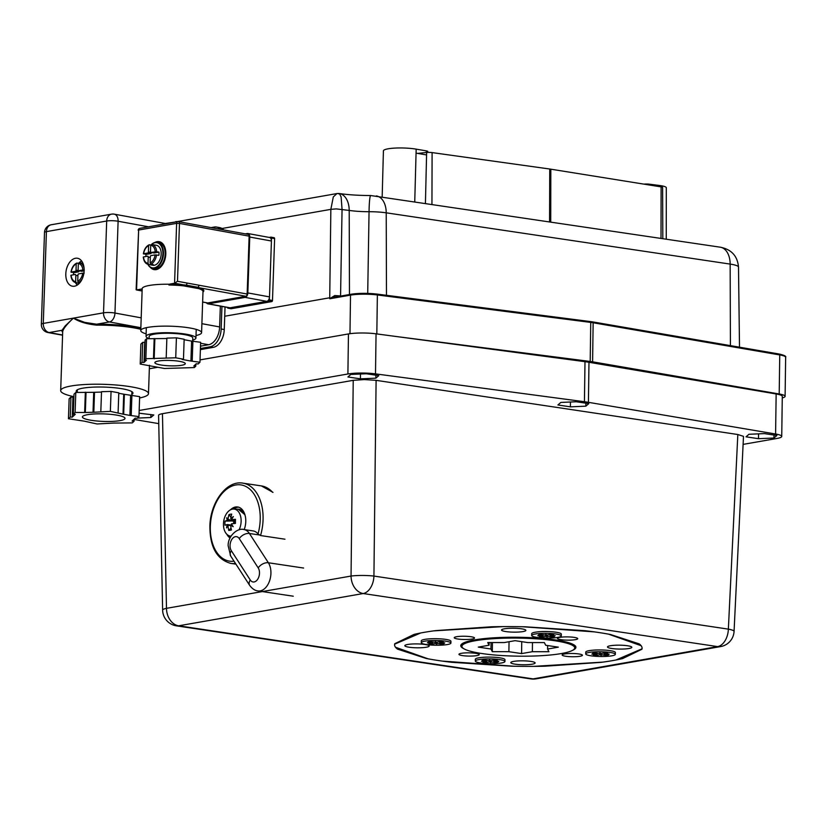 <?xml version="1.0" encoding="UTF-8"?>
<svg xmlns="http://www.w3.org/2000/svg" width="827" height="827" viewBox="0 0 827 827"><rect width="100%" height="100%" fill="white"/><g stroke="black" fill="none" stroke-linecap="round" stroke-linejoin="round"><path stroke-width="1.24" d="M160.707 242.177A14.204 8.963 -79.6 0 0 160.211 242.239A14.204 8.963 -79.6 0 0 158.836 242.642M154.091 268.579A14.204 8.963 -79.6 0 0 155.672 269.685M154.918 242.456A14.204 8.963 100.4 0 1 157.12 241.67A14.204 8.963 100.4 0 1 159.197 241.67A14.204 8.963 100.4 0 1 165.689 255.646A14.204 8.963 100.4 0 1 156.158 269.612A14.204 8.963 100.4 0 1 154.08 269.612A14.204 8.963 100.4 0 1 150.359 267.359M195.999 335.535A30.434 5.375 -178 0 0 201.581 332.65A30.434 5.375 -178 0 0 181.713 326.903A30.434 5.375 -178 0 0 147.95 327.358A30.434 5.375 -178 0 0 140.755 330.562L142.192 288.654A30.434 5.375 2 0 1 149.387 285.449A30.434 5.375 2 0 1 168.935 284.23L168.915 285.026L169.7 284.095L174.569 283.237L177.495 281.294L247.149 294.04A2.026 1.282 100.4 0 1 245.774 296.262L207.784 302.951A2.026 1.282 100.4 0 1 207.484 302.951A2.026 1.282 100.4 0 1 207.205 302.847M201.581 332.65L202.997 291.538A30.434 5.375 -178 0 0 198.904 288.664L183.253 285.811L183.573 284.881L186.044 285.108A2.026 1.282 -79.6 0 0 187.036 283.041M169.7 284.095A31.25 5.52 2 0 1 183.573 284.881L174.569 283.237L176.627 223.362L138.636 230.04L136.579 289.915L141.458 289.057L142.192 289.729M140.755 330.562A30.434 5.375 -178 0 0 146.121 333.829M247.893 234.392A2.026 1.282 100.4 0 1 248.193 234.392A2.026 1.282 100.4 0 1 249.134 236.16L247.149 294.04M185.817 285.966L186.044 285.108L197.932 287.279A2.026 1.282 -79.6 0 0 198.925 285.212M197.405 288.085A0.817 0.641 112.6 0 1 197.932 287.279L199.627 287.827A31.25 5.52 2 0 1 202.977 291.983M248.193 234.392L178.539 221.646A2.026 2.026 0 0 0 177.826 221.646L177.826 221.646A2.026 1.53 -100 0 0 176.627 223.362L179.48 223.414A2.026 1.282 -79.6 0 0 178.539 221.646A2.026 1.282 -79.6 0 0 178.239 221.646A2.026 1.53 -100 0 1 178.239 221.646M177.826 221.646L139.835 228.324A2.026 1.53 -100 0 0 138.636 230.04L136.124 289.667L142.11 290.928M198.904 288.664A0.817 0.693 108.7 0 1 199.627 287.827L245.774 296.262M230.506 537.085A16.23 10.348 98.5 0 1 229.513 535.906M230.444 509.835A16.23 10.348 98.5 0 1 237.669 506.972A16.23 10.348 98.5 0 1 245.753 521.992A16.23 10.348 98.5 0 1 244.203 529.59M230.051 537.974A16.23 10.348 98.5 0 1 226.784 534.221M234.02 561.192A38.549 24.583 98.5 0 1 210.368 525.486A38.549 24.583 98.5 0 1 237.049 484.808A38.549 24.583 98.5 0 1 260.174 520.576A38.549 24.583 98.5 0 1 258.024 533.932L260.536 535.545L284.964 539.204M258.024 533.932A16.23 10.348 -81.5 0 0 253.165 530.934L243.893 529.538A16.23 10.348 -81.5 0 1 249.434 533.487L259.14 534.935M233.545 509.029A16.23 10.348 98.5 0 1 238.589 507.178M554.855 640.749A56.401 9.035 -179.2 0 0 494.711 638.609A56.401 9.035 -179.2 0 0 461.931 646.342A56.401 9.035 -179.2 0 0 481.8 653.516A56.401 9.035 -179.2 0 0 541.943 655.656A56.401 9.035 -179.2 0 0 574.724 647.923A56.401 9.035 -179.2 0 0 554.855 640.749M490.969 649.009L478.295 647.107L489.067 645.225L487.723 642.548L504.305 642.558L515.076 640.677L527.76 642.569L544.342 642.579L545.686 645.256L558.359 647.159L547.588 649.04L548.932 651.717L532.35 651.707L521.579 653.588L508.894 651.686L492.313 651.676L490.969 649.009L491.062 642.548M492.313 651.676L492.437 642.548M508.894 651.686L509.039 641.731M521.579 653.588L521.744 641.669M532.35 651.707L532.474 642.579M547.588 649.04L547.639 645.546M489.067 645.225L489.108 642.548M585.723 653.919L585.754 652.121A14.814 2.367 0.8 0 1 585.95 651.738A14.814 2.367 0.8 0 1 589.279 650.632A14.814 2.367 0.8 0 1 604.537 650.094A14.814 2.367 0.8 0 1 615.185 652.141A14.814 2.367 0.8 0 1 615.371 652.534L615.35 654.333A14.814 2.367 0.8 0 1 611.825 655.811A14.814 2.367 0.8 0 1 595.409 656.276A14.814 2.367 0.8 0 1 585.723 653.919A14.814 2.367 0.8 0 1 589.248 652.431A14.814 2.367 0.8 0 1 605.664 651.965A14.814 2.367 0.8 0 1 615.35 654.333M604.061 652.989L604.165 654.002L609.23 654.126L604.258 654.012M601.126 653.506L601.239 655.532L600.092 654.715L600.309 653.051M597.042 653.165L596.908 654.24L591.843 654.116L596.784 654.002L592.535 653.361L595.244 652.896L599.492 653.526L599.833 652.72L600.981 653.526L604.599 652.896L607.783 653.371L604.165 654.002M596.784 654.002L596.918 653.144M601.425 653.454L601.239 655.532M604.289 654.25L608.538 654.881L605.829 655.356L601.58 654.726M597.466 653.227L596.484 655.356L593.3 654.87L596.908 654.24M600.092 654.715L596.484 655.356M605.829 655.356L605.343 654.405M153.936 252.928A1.013 0.641 100.4 0 0 154.215 252.979L151.124 252.411L156.654 251.718A10.141 6.409 -79.6 0 0 151.961 244.472L156.458 245.299A10.141 6.409 100.4 0 1 161.089 255.274A10.141 6.409 100.4 0 1 154.287 265.25A10.141 6.409 100.4 0 1 152.799 265.25L148.312 264.433A10.141 6.409 -79.6 0 0 148.757 264.485L148.012 263.337L148.229 257.094L150.297 257.466M156.654 251.718L158.98 252.142A10.141 6.409 100.4 0 1 158.867 255.336L155.114 254.892L151.01 255.605A1.013 0.641 100.4 0 0 150.328 256.721L150.111 262.965L150.845 264.123L153.171 264.547A10.141 6.409 100.4 0 1 152.116 264.857A10.141 6.409 100.4 0 1 151.072 264.909L148.757 264.485M145.903 256.504A10.141 6.409 100.4 0 1 146.048 254.416L143.619 253.734L147.713 253.01L150.814 253.579A1.013 0.641 100.4 0 0 151.496 252.514M150.803 252.338L148.405 251.904L148.622 245.66L149.429 244.792L150.752 245.03M156.189 268.62A13.191 8.322 100.4 0 1 154.267 268.62A13.191 8.322 -79.6 0 0 156.189 268.62A13.191 8.322 -79.6 0 0 165.049 255.646A13.191 8.322 -79.6 0 0 159.011 242.673A13.191 8.322 100.4 0 1 165.049 255.646A13.191 8.322 100.4 0 1 156.189 268.62M147.868 264.33A13.191 8.322 -79.6 0 0 152.561 268.299A13.191 8.322 -79.6 0 0 154.494 268.299A13.191 8.322 -79.6 0 0 163.343 255.336A13.191 8.322 -79.6 0 0 157.306 242.363A13.191 8.322 -79.6 0 0 155.383 242.363A13.191 8.322 -79.6 0 0 151.506 244.41M151.61 244.42A12.777 8.074 100.4 0 1 155.062 242.704A12.777 8.074 100.4 0 1 162.878 253.827A12.777 8.074 100.4 0 1 154.194 267.845A12.777 8.074 100.4 0 1 147.961 264.351M151.124 252.411A1.013 0.641 100.4 0 1 150.504 251.532L150.71 245.288A9.128 5.768 100.4 0 1 155.218 251.697M148.405 251.904A1.013 0.641 100.4 0 1 147.713 253.01M148.012 263.337A9.128 5.768 100.4 0 1 143.505 256.928L147.609 256.205A1.013 0.641 100.4 0 1 148.229 257.094M154.215 252.979L158.98 252.142M143.733 253.992L143.619 253.734A9.128 5.768 100.4 0 1 148.622 245.66L149.429 244.792M151.527 244.42L151.961 244.472A10.141 6.409 -79.6 0 0 151.527 244.42L150.71 245.288M151.072 264.909L151.103 264.164M146.048 254.416L150.814 253.579M662.809 238.631L662.623 187.46A4.673 0.744 -179.2 0 0 662.53 187.305A4.673 0.744 -179.2 0 0 661.114 186.892L550.823 169.184A18.876 3.019 -179.2 0 0 550.286 169.101A18.876 3.019 -179.2 0 0 549.738 169.018L432.097 152.592A4.673 0.744 -179.2 0 0 429.399 152.395A4.673 0.744 -179.2 0 0 426.629 152.488A108.141 17.315 -179.2 0 0 417.718 153.419M231.053 536.144A13.645 8.704 98.5 0 1 229.658 535.948A13.645 8.704 98.5 0 1 223.466 524.132A13.645 8.704 98.5 0 1 233.69 509.029A13.645 8.704 98.5 0 1 241.133 521.041A13.645 8.704 98.5 0 1 239.055 529.849M235.426 521.351A22.215 2.336 89.8 0 0 235.416 523.429A24.262 3.887 -179.2 0 0 231.395 523.842A24.262 10.565 46 0 0 233.204 526.716A24.262 9.231 -163.6 0 1 230.65 525.073A24.262 18.277 80.1 0 0 231.467 529.983A22.215 7.205 147 0 1 228.769 530.448A24.262 18.277 -99.9 0 1 227.942 525.538A24.262 11.102 148.9 0 0 226.567 527.874A24.262 19.362 -43.1 0 1 227.239 524.566A24.262 3.887 -179.2 0 0 224.985 525.248A22.215 21.884 160.4 0 1 225.047 521.124A24.262 3.887 0.8 0 1 227.301 520.441A24.262 15.041 -147 0 1 226.701 517.754A24.262 4.745 29.4 0 0 228.035 519.211A24.262 18.277 -99.9 0 1 228.986 514.57A22.215 12.353 40.1 0 1 231.694 514.094A24.262 18.277 80.1 0 0 230.743 518.736A24.262 15.589 -18.1 0 1 233.348 516.586A24.262 14.886 126.8 0 0 231.446 519.718A24.262 3.887 0.8 0 1 235.468 519.304A22.215 2.336 89.8 0 0 235.426 521.351M233.627 523.584L233.659 521.165L232.842 520.007M225.047 521.124L235.437 520.855M227.301 520.441L233.659 521.165M232.821 521.031L228.035 519.211M230.94 517.33L228.986 514.57M230.743 518.736L231.777 519.129M235.447 520.545L231.446 519.718M227.942 525.538L230.681 525.321M228.769 530.448L231.053 528.019M232.056 524.959L230.65 525.073M231.374 525.011L227.239 524.566M235.426 522.013L235.416 522.643M234.93 522.468L234.051 521.692L234.641 522.953L234.93 522.468M235.344 522.819A1.313 1.003 151.2 0 1 235.075 522.447L235.426 522.023M234.651 522.943L234.051 521.692M79.464 283.185A10.141 6.409 100.4 0 1 78.699 283.196L76.373 282.772L75.639 281.625L75.846 275.381L77.924 275.753M73.52 274.791A10.141 6.409 100.4 0 1 73.675 272.703L71.236 272.021L75.34 271.297L78.431 271.866A1.013 0.641 100.4 0 0 79.123 270.801M78.42 270.625L76.022 270.191L76.239 263.947L77.045 263.069L78.369 263.317M81.666 261.032A13.191 8.322 -79.6 0 0 79.134 262.697M75.484 282.617A13.191 8.322 -79.6 0 0 77.273 285.067M77.459 284.953A12.777 8.074 100.4 0 1 75.588 282.638M79.237 262.707A12.777 8.074 100.4 0 1 81.801 261.208M81.553 271.215A1.013 0.641 100.4 0 0 81.842 271.266L78.741 270.698A1.013 0.641 100.4 0 1 78.12 269.819L78.338 263.575A9.128 5.768 100.4 0 1 82.845 269.984L84.282 270.005M76.022 270.191A1.013 0.641 100.4 0 1 75.34 271.297M77.728 281.252L77.945 275.009A1.013 0.641 100.4 0 1 78.637 273.892L82.731 273.168A9.128 5.768 100.4 0 1 77.728 281.252L78.472 282.4L79.909 282.669M75.639 281.625A9.128 5.768 100.4 0 1 71.132 275.215L75.226 274.492A1.013 0.641 100.4 0 1 75.846 275.381M81.842 271.266L84.137 270.863M78.741 270.698L82.845 269.984M71.349 272.279L71.236 272.021A9.128 5.768 100.4 0 1 76.239 263.947L77.045 263.069M79.144 262.707L79.588 262.759A10.141 6.409 -79.6 0 0 79.144 262.707L78.338 263.575M84.168 273.199L82.731 273.168M78.699 283.196L78.72 282.452M73.675 272.703L78.431 271.866M269.478 297.317L269.395 299.901A1.013 0.641 100.4 0 1 268.703 301.018L228.097 308.161A1.013 0.641 100.4 0 1 227.477 307.427M268.703 301.018L271.804 301.586A1.013 0.641 -79.6 0 0 272.486 300.47L269.395 299.901M269.292 237.432L270.894 237.153A1.013 0.641 100.4 0 1 271.514 238.031L274.616 238.6A1.013 0.641 -79.6 0 0 273.985 237.721L271.184 237.204M230.898 308.678A1.013 0.641 -79.6 0 0 231.188 308.729L228.097 308.161M271.514 238.031L271.432 240.585M274.616 238.6L272.486 300.47M271.804 301.586L231.188 308.729M475.329 661.073L475.349 659.274A14.814 2.367 0.8 0 1 475.556 658.892A14.814 2.367 0.8 0 1 485.077 657.186A14.814 2.367 0.8 0 1 499.746 657.806A14.814 2.367 0.8 0 1 504.78 659.295A14.814 2.367 0.8 0 1 504.966 659.688L504.946 661.486A14.814 2.367 0.8 0 1 496.334 663.523A14.814 2.367 0.8 0 1 480.539 662.954A14.814 2.367 0.8 0 1 475.329 661.073A14.814 2.367 0.8 0 1 483.929 659.047A14.814 2.367 0.8 0 1 499.725 659.605A14.814 2.367 0.8 0 1 504.946 661.486M490.721 660.659L490.845 662.685L489.687 661.879L489.904 660.215M486.638 660.318L486.503 661.404L481.438 661.28L486.379 661.155L486.514 660.297M493.657 660.153L493.771 661.166L498.826 661.29L493.853 661.166M486.379 661.155L482.131 660.525L484.839 660.049L489.088 660.69L489.429 659.884L490.587 660.69L494.195 660.06L497.378 660.535L493.771 661.166M491.031 660.608L490.845 662.685M487.062 660.38L486.08 662.51L482.896 662.034L486.503 661.404M489.687 661.879L486.08 662.51M493.884 661.404L498.133 662.045L495.425 662.51L494.939 661.559M495.425 662.51L491.186 661.879M427.786 151.517A4.063 0.693 -178.5 0 0 427.797 151.455A4.063 0.693 -178.5 0 0 427.786 151.393A4.063 0.693 -178.5 0 0 426.37 150.886L426.329 152.509M382.177 196.805L383.418 150.855A19.879 3.401 1.5 0 1 394.996 148.085A19.879 3.401 1.5 0 1 416.167 149.139L414.751 201.654M416.167 149.139L426.37 150.886M416.064 153.129L426.267 154.887M720.648 646.58L536.082 678.853A16.23 12.229 80.1 0 1 533.064 678.884L178.632 625.812A16.23 10.348 98.5 0 1 176.451 625.843L530.882 678.915A16.23 10.348 -81.5 0 0 533.064 678.884L717.629 646.611A16.23 10.348 -81.5 0 0 725.041 640.77A16.23 10.348 -81.5 0 0 728.36 629.14L373.928 576.068A16.23 10.348 98.5 0 1 370.61 587.697A16.23 10.348 98.5 0 1 363.198 593.538L717.629 646.611A16.23 12.229 -99.9 0 0 720.648 646.58A16.23 16.23 0 0 0 734.066 631.383L743.494 436.356L737.829 434.516L376.099 380.348L364.273 379.572L353.222 380.327L162.454 413.686C159.621 414.203 158.35 414.813 158.639 415.526M600.898 662.375L544.962 666.211A123.761 19.817 0.8 0 1 511.541 666.19L451.707 662.293A123.761 19.817 0.8 0 1 426.153 658.457L397.477 649.112A123.761 19.817 0.8 0 1 394.582 644.76A123.761 19.817 0.8 0 1 394.768 643.716L414.048 634.402A123.761 19.817 0.8 0 1 435.767 630.598L491.703 626.773A123.761 19.817 0.8 0 1 525.135 626.794L584.968 630.691A123.761 19.817 0.8 0 1 610.522 634.516L639.188 643.871A123.761 19.817 0.8 0 1 642.093 648.223A123.761 19.817 0.8 0 1 641.897 649.257L622.617 658.581A123.761 19.817 0.8 0 1 612.631 660.608A123.761 19.817 0.8 0 1 600.898 662.375L600.909 662.231M781.732 436.439L782.29 396.381A20.293 3.246 -179.2 0 0 782.27 396.226A20.293 3.246 -179.2 0 0 776.15 393.962L588.979 362.278L588.421 402.325L775.592 434.01A20.293 3.246 0.8 0 1 781.711 436.274A20.293 3.246 0.8 0 1 781.732 436.439A20.293 3.246 0.8 0 1 776.904 438.465L743.173 444.368M139.174 410.481L347.898 373.99A20.293 3.246 0.8 0 1 361.079 373.039A20.293 3.246 0.8 0 1 375.499 373.866L584.431 401.726L584.999 361.678L376.058 333.819A20.293 3.246 -179.2 0 0 361.647 332.992A20.293 3.246 -179.2 0 0 348.456 333.932L200.041 359.89M622.617 658.581L622.638 657.134M350.855 374.435L366.299 373.763L378.797 375.634L375.851 378.177L360.407 378.849L347.909 376.978L350.855 374.435M360.407 378.849L360.469 374.011M375.851 378.177L375.892 375.189M560.851 402.429L576.295 401.757L588.783 403.628L585.836 406.171L570.392 406.843L557.894 404.972L560.851 402.429M570.392 406.843L570.454 402.015M585.836 406.171L585.878 403.194M748.952 434.278L764.396 433.606L776.894 435.478L773.938 438.021L758.493 438.692L746.006 436.821L748.952 434.278M758.493 438.692L758.566 433.865M773.938 438.021L773.979 435.043M139.081 413.2L153.801 414.968L150.855 417.511L137.375 418.1M150.855 417.511L150.896 414.534M397.477 649.112L397.498 647.965M451.707 662.293L451.718 661.765M544.962 666.211L544.972 665.673M157.823 367.271L149.336 368.749M584.999 361.678A40.575 6.502 0.8 0 1 588.979 362.278M158.763 423.631L134.16 419.465M588.421 402.325A40.575 6.502 -179.2 0 0 584.431 401.726M245.288 233.865L247.273 233.514A4.063 2.564 100.4 0 1 247.873 233.514A4.063 2.564 100.4 0 1 249.092 234.361A4.063 2.564 100.4 0 1 249.754 237.049L271.432 241.008A4.063 2.564 -79.6 0 0 270.76 238.321A4.063 2.564 -79.6 0 0 269.54 237.483L247.873 233.514M207.815 303.829L229.482 307.799A4.063 2.564 -79.6 0 0 230.071 307.799L208.404 303.829A4.063 2.564 100.4 0 1 207.815 303.829A4.063 2.564 100.4 0 1 206.595 302.982A4.063 2.564 100.4 0 1 206.45 302.754M269.509 296.893L247.842 292.923A4.063 2.564 100.4 0 1 246.973 295.88A4.063 2.564 100.4 0 1 245.081 297.379L266.759 301.348A4.063 2.564 -79.6 0 0 268.651 299.85A4.063 2.564 -79.6 0 0 269.509 296.893L271.432 241.008M230.071 307.799L266.759 301.348M208.404 303.829L245.081 297.379M247.842 292.923L249.754 237.049M421.274 642.651L421.294 640.853A14.814 2.367 0.8 0 1 421.491 640.47A14.814 2.367 0.8 0 1 424.82 639.374A14.814 2.367 0.8 0 1 440.078 638.826A14.814 2.367 0.8 0 1 450.725 640.884A14.814 2.367 0.8 0 1 450.911 641.266L450.891 643.065A14.814 2.367 0.8 0 1 447.366 644.553A14.814 2.367 0.8 0 1 430.95 645.019A14.814 2.367 0.8 0 1 421.274 642.651A14.814 2.367 0.8 0 1 424.799 641.173A14.814 2.367 0.8 0 1 441.204 640.708A14.814 2.367 0.8 0 1 450.891 643.065M432.583 641.897L432.449 642.982L427.383 642.858L432.325 642.744L432.459 641.876M432.325 642.744L428.076 642.103L430.784 641.628L435.033 642.269L435.374 641.463L436.522 642.269L440.14 641.638L443.324 642.114L439.706 642.744L444.771 642.868L439.799 642.744M436.666 642.238L436.78 644.264L435.633 643.458L435.85 641.793M436.966 642.186L436.78 644.264M439.602 641.731L439.706 642.744M433.007 641.959L432.025 644.088L428.841 643.613L432.449 642.982M435.633 643.458L432.025 644.088M439.83 642.982L444.078 643.623L441.37 644.099L440.884 643.137M441.37 644.099L437.121 643.458M531.668 635.498L531.699 633.699A14.814 2.367 0.8 0 1 531.895 633.317A14.814 2.367 0.8 0 1 541.416 631.611A14.814 2.367 0.8 0 1 556.095 632.231A14.814 2.367 0.8 0 1 561.13 633.72A14.814 2.367 0.8 0 1 561.316 634.113L561.295 635.911A14.814 2.367 0.8 0 1 552.684 637.948A14.814 2.367 0.8 0 1 536.888 637.379A14.814 2.367 0.8 0 1 531.668 635.498A14.814 2.367 0.8 0 1 540.279 633.472A14.814 2.367 0.8 0 1 556.075 634.03A14.814 2.367 0.8 0 1 561.295 635.911M542.988 634.743L542.853 635.829L537.788 635.705L542.729 635.581L538.48 634.95L541.189 634.474L545.438 635.105L545.779 634.299L546.926 635.115L550.534 634.474L553.718 634.96L550.11 635.591L555.175 635.715L550.203 635.591M542.729 635.581L542.863 634.722M547.071 635.084L547.185 637.11L546.037 636.304L546.244 634.629M550.007 634.567L550.11 635.591M547.371 635.033L547.185 637.11M550.234 635.829L554.483 636.459L551.774 636.935L547.526 636.304M543.401 634.805L542.419 636.935L539.235 636.459L542.853 635.829M546.037 636.304L542.419 636.935M551.774 636.935L551.289 635.984M119.956 420.643A21.306 3.763 2 0 1 96.325 420.953A21.306 3.763 2 0 1 82.411 416.942A21.306 3.763 2 0 1 87.455 414.699A21.306 3.763 2 0 1 111.087 414.379A21.306 3.763 2 0 1 125.001 418.4A21.306 3.763 2 0 1 119.956 420.643M73.923 396.267L72.931 397.208L72.249 417.159L70.254 417.035L68.455 418.741L83.723 421.067A30.434 5.375 -178 0 0 84.395 421.181L97.048 423.972L113.578 423.083A30.434 5.375 -178 0 0 114.395 423.062L132.299 422.897L134.098 421.191L132.103 421.067L133.56 419.692A30.434 5.375 -178 0 0 133.716 419.547L135.163 418.173L137.158 418.307L138.957 416.601L139.649 396.64L124.37 394.314A30.434 5.375 -178 0 0 123.709 394.19L118.778 393.29M124.37 394.314L123.688 414.275A30.434 5.375 -178 0 0 123.016 414.151L123.709 394.19M101.494 392.081L94.516 392.287A30.434 5.375 -178 0 0 93.699 392.318L75.795 392.474L73.996 394.179L73.314 414.141L75.112 412.435L85.336 412.508L86.029 392.546M94.516 392.287L93.833 412.249A30.434 5.375 -178 0 0 93.017 412.27L93.699 392.318M73.903 414.182L73.851 415.64A30.434 5.375 -178 0 0 73.696 415.795L73.758 414.172M93.833 412.249L110.363 411.37L123.016 414.151M123.688 414.275L129.911 415.412L130.594 395.451M85.336 412.508L93.017 412.27M72.249 417.159L73.696 415.795M73.851 415.64L75.309 414.275L73.314 414.141M129.911 415.412L138.957 416.601M72.931 397.208L70.936 397.074L69.137 398.779L68.455 418.741M118.106 412.787L118.788 392.825L111.056 391.409L101.514 391.698L100.822 411.66M70.254 417.035L70.936 397.074M134.098 421.191L134.17 419.113M131.224 415.185L131.906 395.223M110.363 411.37L111.056 391.409M84.654 412.146L85.336 392.184M75.112 412.435L75.795 392.474M350.937 294.298L329.725 298.64L334.77 295.559L340.569 295.911L342.058 209.355L341.117 196.909L339.39 193.549L338.646 193.859M349.47 294.526L349.201 210.42A27.208 4.362 -179.2 0 0 369.049 211.712A19.879 1.685 90 0 1 370.703 195.534C358.66 195.492 348.219 194.821 339.359 193.539L339.39 193.549A19.879 12.643 98.5 0 1 345.51 197.56A19.879 12.643 98.5 0 1 349.201 210.42L336.258 208.9L330.852 209.355L329.725 298.64M339.39 193.549L336.982 193.549L333.302 196.909L330.852 209.355L221.998 228.5M336.982 193.549L177.35 221.595M334.677 297.162L351.113 294.236A1.013 0.765 80 0 0 350.514 295.125L329.808 298.764M396.143 336.496L590.199 361.461A19.931 3.194 0.8 0 1 592.597 361.823L779.199 393.983A19.931 3.194 0.8 0 1 785.102 396.34A19.931 3.194 0.8 0 1 782.27 397.932M329.332 297.844L224.717 316.245M334.852 295.559L334.739 297.12M210.13 346.792L213.232 347.361A16.23 10.244 -79.6 0 0 220.799 341.386A16.23 10.244 -79.6 0 0 224.262 329.549L221.16 328.991A16.23 10.244 100.4 0 1 217.708 340.817A16.23 10.244 100.4 0 1 210.13 346.792L200.434 348.508M223.724 229.916A16.23 10.244 -79.6 0 0 219.713 227.611L216.612 227.053A16.23 10.244 100.4 0 1 220.633 229.348M211.081 227.601L214.245 227.053A16.23 10.244 100.4 0 1 216.612 227.053M221.936 306.414L221.16 328.991M225.037 306.982L224.262 329.549M213.232 347.361L200.392 349.625M73.582 396.588A43.924 7.763 2 0 1 60.681 390.613A43.924 7.763 2 0 1 71.07 385.992A43.924 7.763 2 0 1 119.812 385.341A43.924 7.763 2 0 1 148.488 393.631A43.924 7.763 2 0 1 139.598 397.973M140.797 329.311A43.924 7.763 -178 0 0 96.78 325.145C86.928 324.163 79.134 321.827 73.396 318.137C67.204 323.915 63.669 328.247 62.79 331.131A0.817 0.796 18.8 0 0 62.004 330.293L65.292 325.817L73.396 318.137L84.747 322.396L96.635 324.205L109.443 321.951A8.115 5.127 -79.6 0 0 113.227 318.964A8.115 5.127 -79.6 0 0 114.963 313.04L118.106 221.243A8.115 5.127 -79.6 0 0 116.772 215.868A8.115 5.127 -79.6 0 0 114.333 214.172A8.115 8.115 0 0 0 111.459 214.162A8.115 6.13 -100 0 0 108.688 215.713A8.115 6.13 -100 0 0 106.683 221.026A8.115 1.437 2 0 1 112.193 220.706A8.115 1.437 2 0 1 118.106 221.243L148.519 226.805M77.056 392.443A28.407 5.024 2 0 1 76.198 391.15A28.407 5.024 2 0 1 82.917 388.152A28.407 5.024 2 0 1 114.426 387.739A28.407 5.024 2 0 1 132.971 393.094A28.407 5.024 2 0 1 131.803 394.448M75.453 258.262A14.204 8.963 100.4 0 1 77.531 258.262A14.204 8.963 100.4 0 1 84.023 272.228A14.204 8.963 100.4 0 1 74.492 286.204A14.204 8.963 100.4 0 1 72.414 286.204A14.204 8.963 100.4 0 1 65.922 272.228A14.204 8.963 100.4 0 1 75.453 258.262M96.78 325.145L96.635 324.205A44.741 7.908 2 0 1 140.828 328.288M463.864 648.73A57.58 9.221 0.8 0 1 460.763 645.691A57.58 9.221 0.8 0 1 515.707 637.245A57.58 9.221 0.8 0 1 575.912 647.293A57.58 9.221 0.8 0 1 572.729 650.26M619.113 645.174A12.178 1.954 0.8 0 1 631.838 647.303A12.178 1.954 0.8 0 1 620.219 649.081A12.178 1.954 0.8 0 1 607.494 646.962A12.178 1.954 0.8 0 1 619.113 645.174M463.916 636.242A10.141 1.623 0.8 0 1 474.522 638.01A10.141 1.623 0.8 0 1 464.846 639.498A10.141 1.623 0.8 0 1 454.24 637.731A10.141 1.623 0.8 0 1 463.916 636.242M522.406 660.825A12.178 1.954 0.8 0 1 535.131 662.954A12.178 1.954 0.8 0 1 523.512 664.743A12.178 1.954 0.8 0 1 510.786 662.613A12.178 1.954 0.8 0 1 522.406 660.825M416.446 643.902A12.178 1.954 0.8 0 1 429.172 646.021A12.178 1.954 0.8 0 1 417.563 647.81A12.178 1.954 0.8 0 1 404.837 645.68A12.178 1.954 0.8 0 1 416.446 643.902M513.153 628.241A12.178 1.954 0.8 0 1 525.879 630.37A12.178 1.954 0.8 0 1 514.27 632.148A12.178 1.954 0.8 0 1 501.534 630.029A12.178 1.954 0.8 0 1 513.153 628.241M577.711 638.578A10.141 1.623 0.8 0 1 577.722 638.661A10.141 1.623 0.8 0 1 567.798 640.15A10.141 1.623 0.8 0 1 557.45 638.454A10.141 1.623 0.8 0 1 557.439 638.382A10.141 1.623 0.8 0 1 567.363 636.893A10.141 1.623 0.8 0 1 577.711 638.578M572.749 656.741A10.141 1.623 0.8 0 1 562.143 654.974A10.141 1.623 0.8 0 1 571.829 653.485A10.141 1.623 0.8 0 1 582.435 655.253A10.141 1.623 0.8 0 1 572.749 656.741M458.964 654.395A10.141 1.623 0.8 0 1 458.954 654.322A10.141 1.623 0.8 0 1 468.878 652.834A10.141 1.623 0.8 0 1 479.226 654.529A10.141 1.623 0.8 0 1 479.236 654.602A10.141 1.623 0.8 0 1 469.312 656.09A10.141 1.623 0.8 0 1 458.964 654.395M523.977 666.366A123.761 19.817 0.8 0 1 514.353 666.252L442.269 661.093A123.761 19.817 0.8 0 1 428.066 658.819L395.523 647.262A123.761 19.817 0.8 0 1 394.582 644.76A123.761 19.817 0.8 0 1 394.644 644.171L420.726 632.975A123.761 19.817 0.8 0 1 433.689 630.877L503.105 626.608A123.761 19.817 0.8 0 1 522.313 626.732L594.406 631.89A123.761 19.817 0.8 0 1 608.61 634.164L641.152 645.722A123.761 19.817 0.8 0 1 642.093 648.223A123.761 19.817 0.8 0 1 642.021 648.813L615.95 660.008A123.761 19.817 0.8 0 1 602.986 662.107L533.57 666.366A123.761 19.817 0.8 0 1 523.977 666.366M181.692 365.265A15.217 2.688 2 0 1 164.811 365.493A15.217 2.688 2 0 1 154.876 362.619A15.217 2.688 2 0 1 158.474 361.017A15.217 2.688 2 0 1 175.355 360.789A15.217 2.688 2 0 1 185.289 363.663A15.217 2.688 2 0 1 181.692 365.265M149.108 338.584A24.955 4.414 2 0 1 146.038 336.341A24.955 4.414 2 0 1 151.941 333.705A24.955 4.414 2 0 1 179.624 333.343A24.955 4.414 2 0 1 195.916 338.047A24.955 4.414 2 0 1 192.701 340.083M192.67 340.9L192.774 337.943A21.812 3.856 -178 0 0 178.539 333.829A21.812 3.856 -178 0 0 154.339 334.149A21.812 3.856 -178 0 0 149.18 336.444L149.098 338.667M142.699 342.378L140.89 344.084L140.208 364.045L142.017 362.34L142.699 342.378L145.025 342.202M146.534 338.75L145.097 340.114L144.415 360.065L145.852 358.701L146.534 338.75L166.858 338.512M176.409 337.84L166.868 338.129L166.186 358.091L175.727 357.802L176.409 337.84L184.152 339.256L183.47 359.218L182.157 359.445L190.913 361.048L191.595 341.086L184.142 339.721M190.913 361.048L199.958 362.236L200.641 342.275L191.595 341.086M199.958 362.236L198.16 363.942L196.164 363.808L193.766 366.082L195.761 366.206L194.314 367.57L186.685 367.808L164.439 368.48L140.208 364.045M195.761 366.206L195.834 364.128M192.226 360.82L192.908 340.858M175.727 357.802L183.47 359.218M145.852 358.701L166.186 358.091M154.173 358.835L154.856 338.874M153.491 358.473L154.173 338.512M142.017 362.34L144.012 362.474L146.41 360.2L144.415 360.065M144.012 362.474L144.694 342.512M200.516 346.162L208.6 344.745A16.23 10.244 -79.6 0 0 216.167 338.76A16.23 10.244 -79.6 0 0 219.631 326.934L220.344 306.124M649.092 184.959L649.092 184.152A4.063 0.61 -179.9 0 0 646.135 184.007A4.063 0.61 -179.9 0 0 643.954 184.132M649.092 184.152L659.295 185.455A19.879 2.967 0.1 0 1 666.304 187.729L666.252 239.148M183.253 285.811A30.434 5.375 -178 0 0 168.915 285.026M142.141 289.905A31.25 5.52 2 0 1 141.458 289.057M202.636 302.01L207.784 302.951M249.134 236.16L179.48 223.414L177.495 281.294M260.536 535.545A40.575 25.875 -81.5 0 0 263.027 520.669A40.575 25.875 -81.5 0 0 242.828 483.133L261.373 485.904A40.575 25.875 98.5 0 1 272.59 492.303M258.014 590.933A16.23 10.348 -81.5 0 0 270.905 573.845A16.23 10.348 -81.5 0 0 268.372 562.763A8.115 5.065 147.1 0 0 262.831 563.88A8.115 5.065 147.1 0 0 258.21 567.891A8.115 5.179 98.5 0 1 259.482 573.431A8.115 5.179 98.5 0 1 255.894 581.185A8.115 5.179 98.5 0 1 250.271 580.006A8.115 5.065 147.1 0 0 249.268 584.555A8.115 5.065 147.1 0 0 249.64 585.34C252.214 588.793 255.005 590.654 258.014 590.933L293.265 596.205M303.612 568.046L268.372 562.763L249.434 533.487A8.115 5.065 147.1 0 0 243.893 534.604A8.115 5.065 147.1 0 0 239.272 538.615L258.21 567.891M250.271 580.006L231.333 550.72A8.115 5.065 147.1 0 0 230.33 555.279A8.115 5.065 147.1 0 0 230.702 556.054L249.64 585.34M231.333 550.72A8.115 5.179 98.5 0 1 230.061 545.189A8.115 5.179 98.5 0 1 233.648 537.436A8.115 5.179 98.5 0 1 239.272 538.615M242.828 483.133C226.805 480.146 210.534 502.072 209.882 525.621C209.779 546.895 216.757 559.476 230.805 563.394A40.575 25.875 -81.5 0 0 235.468 563.435M150.845 264.123A10.141 6.409 -79.6 0 0 156.551 254.912M155.114 254.892A9.128 5.768 100.4 0 1 150.111 262.965M425.429 203.246L426.629 152.488M550.72 221.925L550.823 169.184M431.942 204.217L432.097 152.592M549.573 221.75L549.738 169.018M661.011 238.362L661.114 186.892M233.69 509.029L238.259 509.194A14.162 9.035 98.5 0 1 245.33 516.306M79.32 283.341L75.929 282.72A10.141 6.409 -79.6 0 0 76.373 282.772M84.127 268.713A10.141 6.409 -79.6 0 0 79.588 262.759L82.969 263.379M78.472 282.4A10.141 6.409 -79.6 0 0 82.286 278.761M162.454 413.686L166.485 608.331A16.23 12.229 80.1 0 0 170.062 619.961A16.23 12.229 80.1 0 0 178.632 625.812L363.198 593.538A16.23 12.229 -99.9 0 1 354.628 587.687A16.23 12.229 -99.9 0 1 351.051 576.057L166.485 608.331A16.23 2.646 178.8 0 0 162.63 610.13A16.23 16.23 0 0 0 176.451 625.843M734.066 631.383A16.23 2.553 -177.2 0 0 734.014 631.156A16.23 2.553 -177.2 0 0 728.36 629.14L737.829 434.516M376.099 380.348L373.928 576.068A16.23 2.047 -179.4 0 0 362.102 575.458A16.23 2.047 -179.4 0 0 351.051 576.057L353.222 380.327M776.15 393.962L775.592 434.01M348.456 333.932L347.898 373.99M375.499 373.866L376.058 333.819M165.276 223.497L177.753 221.657A12.178 7.681 -79.6 0 0 177.753 221.657A12.178 7.681 -79.6 0 0 175.965 221.657A1.013 0.765 80 0 0 175.252 222.101M377.019 294.112L590.168 321.538A1.013 0.579 97.3 0 1 590.747 322.416A19.931 3.194 0.8 0 1 591.987 322.582A19.931 3.194 0.8 0 1 593.145 322.768L779.747 354.938A1.013 0.703 -80.2 0 0 779.044 354.039L592.752 321.93M591.605 321.734A18.918 3.029 -179.2 0 1 592.442 321.879A1.013 0.703 99.8 0 1 592.608 321.879L376.905 294.071C367.508 293.047 358.908 293.099 351.113 294.236A1.013 0.765 80 0 1 351.31 294.236A18.918 3.029 -179.2 0 1 376.792 294.081A1.013 0.579 97.3 0 1 377.37 294.96L590.747 322.416L590.199 361.461M779.199 393.983L779.747 354.938A19.931 3.194 0.8 0 1 785.65 357.285C786.456 356.313 784.316 355.228 779.21 354.039L592.608 321.879A1.013 0.703 99.8 0 1 593.145 322.768L592.597 361.823M370.703 195.534L720.245 247.19A19.879 12.643 98.5 0 1 726.468 251.222A19.879 12.643 98.5 0 1 730.158 264.092A23.549 3.773 0.8 0 1 738.501 267.069L739.503 347.195M376.316 195.927A19.879 12.643 98.5 0 1 382.539 199.958A19.879 12.643 98.5 0 1 386.219 212.818L730.158 264.092L730.417 345.634M591.346 321.703A18.918 3.029 -179.2 0 0 590.395 321.569M340.579 296.087A2.026 1.292 -81.5 0 1 340.569 295.911L341.127 295.994M367.715 293.389L369.049 211.712A23.549 3.773 0.8 0 1 386.219 212.818L386.478 295.301M349.976 333.705L350.514 295.125A19.931 3.194 0.8 0 1 377.37 294.96L376.823 333.912M62.79 331.131A43.924 7.763 -178 0 0 62.707 331.544L60.681 390.613M62.594 334.997L49.186 332.547A8.115 6.13 -100 0 1 44.885 329.404A8.115 6.13 -100 0 1 43.273 323.429L46.415 231.622A8.115 6.13 -100 0 1 48.421 226.309A8.115 6.13 -100 0 1 51.202 224.768L111.459 214.162M62.583 335.214L47.997 332.547A8.115 5.127 -79.6 0 0 49.186 332.547L62.004 330.293A44.741 7.908 2 0 0 62.687 332.237M44.524 232.604A8.115 1.437 2 0 1 44.503 232.48A8.115 1.437 2 0 1 46.415 231.622L106.683 221.026L103.53 312.833A8.115 6.13 -100 0 0 105.153 318.808A8.115 6.13 -100 0 0 109.443 321.951L140.848 327.699M41.381 324.411A8.115 1.437 2 0 1 41.35 324.287A8.115 1.437 2 0 1 43.273 323.429L103.53 312.833A8.115 1.437 2 0 1 109.05 312.513A8.115 1.437 2 0 1 114.963 313.04L141.19 317.847M208.6 344.745L200.61 343.277M219.631 326.934L201.891 323.688M659.295 185.455L659.295 186.592M139.835 228.324A2.026 2.026 0 0 0 138.161 230.257M142.11 290.98L136.331 289.926M207.484 302.951L202.636 302.062M243.893 529.538C237.804 527.543 227.859 535.855 228.138 545.737L230.702 556.054M261.373 485.904L272.993 492.365M230.805 563.394L235.943 564.159M461.931 646.342L461.962 643.851M574.724 647.923L574.765 645.422M157.543 269.209L152.561 268.299M154.07 252.979L150.969 252.411M162.288 243.272L157.306 242.363M143.267 257.042C143.743 261.26 145.428 263.72 148.312 264.433M149.098 244.823C146.069 246.312 144.167 249.32 143.371 253.837M238.259 509.194L244.926 514.725M229.658 535.948L230.96 536.299M81.687 271.266L78.596 270.698M70.884 275.329C71.36 279.547 73.045 282.007 75.929 282.72M76.715 263.11C73.696 264.599 71.784 267.607 70.998 272.124M274.14 237.721L271.039 237.153M231.043 308.729L227.942 308.161M427.797 151.455L427.776 152.416M158.588 415.33L162.63 610.13M530.882 678.915A16.23 16.23 0 0 0 536.082 678.853M131.782 395.244L131.906 391.667M77.262 392.432L77.356 389.796M785.102 396.34L785.65 357.285M720.245 247.19C731.44 249.382 737.529 256.008 738.501 267.069M338.801 193.477L336.765 193.57M334.697 297.182L333.963 297.255M47.997 332.547A8.115 8.115 0 0 1 41.35 324.287L44.503 232.48A8.115 8.115 0 0 1 51.202 224.768M166.268 223.683L114.333 214.172M148.488 393.631L149.46 365.265M196.216 329.384L195.916 338.047M146.327 327.668L146.038 336.341"/></g></svg>
